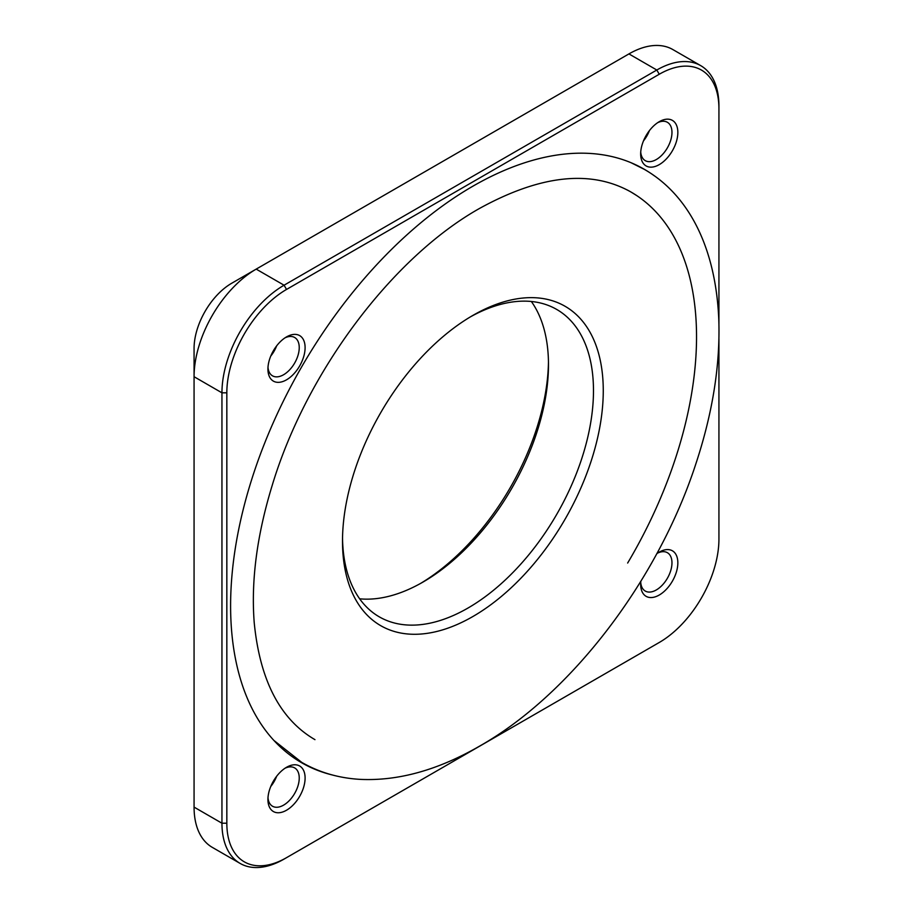 <?xml version="1.0" encoding="UTF-8"?>
<svg xmlns="http://www.w3.org/2000/svg" width="913" height="913" viewBox="0 0 913 913"><rect width="100%" height="100%" fill="white"/><g stroke="black" fill="none" stroke-linecap="round" stroke-linejoin="round"><path stroke-width="1.37" d="M472.888 315.407L472.888 315.407A184.38 106.456 -60 0 1 603.265 390.684A184.38 106.456 -60 0 1 472.888 616.515A184.38 106.456 -60 0 1 342.501 541.238A184.38 106.456 -60 0 1 472.888 315.407L472.888 315.407M342.535 538.373A177.464 102.461 120 0 0 379.26 616.834A177.464 102.461 120 0 0 467.992 608.035A177.464 102.461 120 0 0 583.932 451.65A177.464 102.461 120 0 0 556.725 309.45A177.464 102.461 120 0 0 470.412 316.868M531.332 301.473A177.464 102.461 -60 0 1 548.485 364.709A177.464 102.461 -60 0 1 422.993 582.06L422.993 582.06A177.464 102.461 -60 0 1 359.665 598.814M420.573 583.43A184.38 106.456 120 0 0 548.462 361.925M649.394 130.662A22.14 12.782 -60 0 1 643.505 140.864M640.732 152.083A22.14 12.782 120 0 0 645.251 160.631A22.14 12.782 120 0 0 656.321 159.535A22.14 12.782 120 0 0 670.781 140.031A22.14 12.782 120 0 0 667.392 122.296A22.14 12.782 120 0 0 657.725 122.65M659.254 121.691L659.254 121.691A26.283 15.179 -60 0 1 677.845 132.431A26.283 15.179 -60 0 1 659.254 164.625A26.283 15.179 -60 0 1 640.664 153.886A26.283 15.179 -60 0 1 659.254 121.691L659.254 121.691M286.511 336.897L286.522 336.897A26.283 15.179 -60 0 1 305.102 347.625A26.283 15.179 -60 0 1 286.522 379.819A26.283 15.179 -60 0 1 267.931 369.092A26.283 15.179 -60 0 1 286.522 336.897L286.522 336.897M267.988 367.288A22.14 12.782 120 0 0 272.519 375.836A22.14 12.782 120 0 0 283.578 374.741A22.14 12.782 120 0 0 298.049 355.225A22.14 12.782 120 0 0 294.648 337.49A22.14 12.782 120 0 0 284.982 337.856M276.65 345.867A22.14 12.782 -60 0 1 270.762 356.059M286.511 767.297L286.522 767.297A26.283 15.179 -60 0 1 305.102 778.036A26.283 15.179 -60 0 1 286.522 810.23A26.283 15.179 -60 0 1 267.931 799.491A26.283 15.179 -60 0 1 286.522 767.297L286.522 767.297M267.988 797.688A22.14 12.782 120 0 0 272.519 806.236A22.14 12.782 120 0 0 283.578 805.14A22.14 12.782 120 0 0 298.049 785.637A22.14 12.782 120 0 0 294.648 767.901A22.14 12.782 120 0 0 284.982 768.255M276.65 776.267A22.14 12.782 -60 0 1 270.762 786.47M656.755 553.735A26.283 15.179 -60 0 1 659.254 552.103L659.254 552.103A26.283 15.179 -60 0 1 677.845 562.83A26.283 15.179 -60 0 1 659.254 595.025A26.283 15.179 -60 0 1 640.664 584.297A26.283 15.179 -60 0 1 640.835 581.296M640.732 582.494A22.14 12.782 120 0 0 645.251 591.042A22.14 12.782 120 0 0 656.321 589.946A22.14 12.782 120 0 0 670.781 570.431A22.14 12.782 120 0 0 667.392 552.696A22.14 12.782 120 0 0 657.725 553.061M654.564 175.981A342.637 197.824 120 0 0 644.201 169.225A342.637 197.824 120 0 0 472.888 186.195A342.637 197.824 120 0 0 249.044 488.135A342.637 197.824 120 0 0 301.575 762.697A342.637 197.824 120 0 0 332.492 775.023M627.653 563.036A316.275 182.6 120 0 0 631.031 192.05A316.275 182.6 120 0 0 627.231 189.961M294.294 758.121A342.637 197.824 120 0 0 296.417 759.114M700.739 65.656L672.858 49.564A87.853 50.729 120 0 0 628.931 53.913L256.188 269.118A87.853 50.729 120 0 0 194.07 376.715L194.07 348.469A53.262 30.757 -60 0 1 231.731 283.235L256.188 269.118L231.731 283.235L256.188 269.118L284.069 285.21L656.812 70.016A87.853 50.729 -60 0 1 700.739 65.656A87.853 50.729 -60 0 1 718.93 105.885L718.93 108.704A84.395 48.731 120 0 0 659.254 74.25L286.522 289.444A84.395 48.731 120 0 0 226.835 392.818L226.835 823.218A84.395 48.731 120 0 0 286.522 857.672L659.254 642.478A84.395 48.731 120 0 0 718.93 539.104L718.93 338.814M226.835 392.818L221.95 392.818L194.07 376.715L194.07 807.115A87.853 50.729 120 0 0 212.261 847.344L240.142 863.436A87.853 50.729 -60 0 1 221.95 823.218L221.95 392.818A87.853 50.729 -60 0 1 284.069 285.21L286.522 289.444M286.522 857.672L284.069 859.087A87.853 50.729 -60 0 1 240.142 863.436M656.881 643.848A87.853 50.729 -60 0 1 656.812 643.882L659.254 642.478M718.93 324.172L718.93 108.704M194.07 807.115L221.95 823.218L226.835 823.218M659.254 74.25L656.812 70.016L628.931 53.913M629.742 191.319L631.031 192.05M273.889 740.432L301.815 762.423C319.402 772.501 338.871 778.15 360.236 779.371C398.251 781.151 438.046 770.07 479.61 746.115C570.819 694.496 657.885 580.474 695.82 463.964C712.665 412.996 720.323 364.892 718.793 319.641C715.712 245.78 687.603 194.092 644.247 169.316L631.134 162.754M314.962 739.656C280.154 719.387 259.908 680.413 254.225 622.723C250.949 580.885 256.952 535.064 272.245 485.248C306.448 371.705 392.442 257.363 479.61 208.392C540.542 174.874 591.042 169.441 631.1 192.084L636.635 195.53"/></g></svg>
